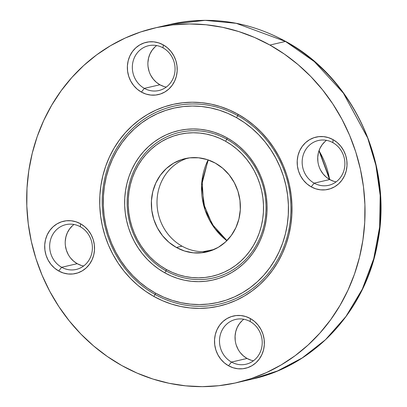 <?xml version="1.0" encoding="UTF-8"?>
<svg xmlns="http://www.w3.org/2000/svg" width="407" height="407" viewBox="0 0 407 407"><rect width="100%" height="100%" fill="white"/><g stroke="black" fill="none" stroke-linecap="round" stroke-linejoin="round"><path stroke-width="0.61" d="M333.654 181.242L329.726 179.543L314.173 183.15A22.99 21.276 76.9 0 1 302.269 159.758A22.99 21.276 76.9 0 1 318.33 140.512A22.99 21.276 76.9 0 1 332.88 142.664A22.99 21.276 76.9 0 1 344.78 166.056A22.99 21.276 76.9 0 1 328.719 185.302A22.99 21.276 76.9 0 1 314.173 183.15A22.99 21.276 -103.1 0 0 342.74 173.631A22.99 21.276 -103.1 0 0 332.88 142.664L333.023 139.616A26.821 24.827 76.9 0 1 344.526 175.743A26.821 24.827 76.9 0 1 311.197 186.849L314.173 183.15L329.726 179.543A22.99 21.276 -103.1 0 0 336.116 181.863M163.828 86.467L159.9 84.763L144.348 88.37A22.99 21.276 76.9 0 1 132.448 64.983A22.99 21.276 76.9 0 1 148.504 45.732A22.99 21.276 76.9 0 1 163.054 47.884A22.99 21.276 76.9 0 1 174.954 71.276A22.99 21.276 76.9 0 1 158.898 90.522A22.99 21.276 76.9 0 1 144.348 88.37A22.99 21.276 -103.1 0 0 172.914 78.851A22.99 21.276 -103.1 0 0 163.054 47.884L163.197 44.841A26.821 24.827 76.9 0 1 174.705 80.968A26.821 24.827 76.9 0 1 141.377 92.074L144.348 88.37L159.9 84.763A22.99 21.276 -103.1 0 0 166.295 87.083M81.156 265.384L77.228 263.68L61.676 267.287A22.99 21.276 76.9 0 1 49.776 243.9A22.99 21.276 76.9 0 1 65.832 224.649A22.99 21.276 76.9 0 1 80.383 226.806A22.99 21.276 76.9 0 1 92.282 250.193A22.99 21.276 76.9 0 1 76.226 269.444A22.99 21.276 76.9 0 1 61.676 267.287A22.99 21.276 -103.1 0 0 90.242 257.768A22.99 21.276 -103.1 0 0 80.383 226.806L80.525 223.758A26.821 24.827 76.9 0 1 92.033 259.885A26.821 24.827 76.9 0 1 58.705 270.991L61.676 267.287L77.228 263.68A22.99 21.276 -103.1 0 0 83.623 266.005M250.982 360.159L247.054 358.46L231.502 362.067A22.99 21.276 76.9 0 1 219.597 338.675A22.99 21.276 76.9 0 1 235.658 319.429A22.99 21.276 76.9 0 1 250.208 321.581A22.99 21.276 76.9 0 1 262.108 344.973A22.99 21.276 76.9 0 1 246.047 364.219A22.99 21.276 76.9 0 1 231.502 362.067A22.99 21.276 -103.1 0 0 260.068 352.548A22.99 21.276 -103.1 0 0 250.208 321.581L250.351 318.539A26.821 24.827 76.9 0 1 261.854 354.665A26.821 24.827 76.9 0 1 228.525 365.766L231.502 362.067L247.054 358.46A22.99 21.276 -103.1 0 0 253.444 360.78M166.173 270.93L166.244 269.403A72.807 67.379 76.9 0 1 135.022 171.347A72.807 67.379 76.9 0 1 225.483 141.204L226.969 139.352A74.72 69.154 -103.1 0 0 134.127 170.289A74.72 69.154 -103.1 0 0 166.173 270.93A74.72 69.154 -103.1 0 0 259.015 239.988A74.72 69.154 -103.1 0 0 226.969 139.352L227.04 137.831A76.638 70.93 76.9 0 1 259.91 241.046A76.638 70.93 76.9 0 1 164.687 272.776L166.173 270.93L164.687 272.776A76.638 70.93 76.9 0 1 131.817 169.561A76.638 70.93 76.9 0 1 227.04 137.831L226.969 139.352A74.72 69.154 -103.1 0 0 134.127 170.289A74.72 69.154 -103.1 0 0 166.173 270.93A74.72 69.154 -103.1 0 0 259.015 239.988A74.72 69.154 -103.1 0 0 226.969 139.352L225.483 141.204L231.303 144.841L236.782 149.059L241.87 153.821L246.51 159.076L250.666 164.779L254.294 170.874L257.356 177.294L259.829 183.989L261.686 190.888L262.907 197.924L263.482 205.031L263.41 212.144L262.683 219.19L261.314 226.104L259.315 232.814L256.705 239.26L253.51 245.38L249.761 251.114L245.487 256.405L240.74 261.208L235.561 265.466L229.996 269.149L224.104 272.217L217.943 274.639L211.564 276.394L205.036 277.467L198.423 277.844L191.783 277.518L185.18 276.501L178.683 274.796L172.349 272.425L166.244 269.403L160.424 265.766L154.945 261.548L149.857 256.786L145.218 251.531L141.061 245.828L137.434 239.738L134.371 233.313L131.899 226.618L130.042 219.719L128.821 212.683L128.241 205.576L128.317 198.463L129.044 191.417L130.413 184.503L132.412 177.793L135.022 171.347L138.217 165.227L141.967 159.493L146.24 154.202L150.987 149.405L156.166 145.141L161.732 141.458L167.623 138.39L173.784 135.969L180.159 134.213L186.686 133.14L193.305 132.763L199.944 133.089L206.542 134.107L213.044 135.811L219.378 138.182L225.483 141.204A72.807 67.379 76.9 0 1 256.705 239.26A72.807 67.379 76.9 0 1 166.244 269.403L166.173 270.93M155.26 294.546L155.332 293.02A99.629 92.206 76.9 0 1 112.607 158.837A99.629 92.206 76.9 0 1 236.396 117.587L237.881 115.736A101.547 93.981 -103.1 0 0 111.711 157.779A101.547 93.981 -103.1 0 0 155.26 294.546A101.547 93.981 -103.1 0 0 281.43 252.498A101.547 93.981 -103.1 0 0 237.881 115.736L237.953 114.214A103.459 95.752 76.9 0 1 282.326 253.556A103.459 95.752 76.9 0 1 153.775 296.393L155.26 294.546L153.775 296.393L162.449 300.687L171.449 304.06L180.683 306.481L190.064 307.926L199.501 308.384L208.903 307.85L218.177 306.329L227.238 303.836L235.999 300.391L244.368 296.031L252.274 290.802L259.635 284.742L266.382 277.92L272.451 270.401L277.783 262.256L282.326 253.556L286.035 244.398L288.873 234.859L290.817 225.035L291.85 215.023L291.956 204.919L291.137 194.821L289.397 184.819L286.762 175.015L283.247 165.501L278.897 156.374L273.738 147.716L267.837 139.611L261.238 132.143L254.014 125.376L246.225 119.383L237.953 114.214L229.273 109.921L220.279 106.553L211.045 104.131L201.663 102.681L192.226 102.223L182.824 102.757L173.55 104.278L164.489 106.771L155.728 110.216L147.359 114.576L139.453 119.811L132.092 125.865L125.346 132.687L119.276 140.206L113.945 148.357L109.402 157.051L105.693 166.214L102.854 175.748L100.905 185.572L99.878 195.584L99.771 205.688L100.59 215.791L102.325 225.788L104.965 235.592L108.476 245.106L112.831 254.233L117.984 262.891L123.891 270.996L130.489 278.464L137.714 285.231L145.502 291.224L153.775 296.393A103.459 95.752 76.9 0 1 109.402 157.051A103.459 95.752 76.9 0 1 237.953 114.214L237.881 115.736A101.547 93.981 -103.1 0 0 111.711 157.779A101.547 93.981 -103.1 0 0 155.26 294.546A101.547 93.981 -103.1 0 0 281.43 252.498A101.547 93.981 -103.1 0 0 237.881 115.736L236.396 117.587A99.629 92.206 76.9 0 1 279.121 251.77A99.629 92.206 76.9 0 1 155.332 293.02L155.26 294.546M208.099 159.89L201.572 185.46L205.042 209.91L214.86 228.571L226.841 240.69A62.403 57.753 -103.1 0 1 208.099 159.89M154.731 27.997L170.284 24.389L205.047 20.35L236.243 23.326L285.465 41.443A3.831 1.109 -60.8 0 1 285.785 41.483A3.831 1.109 119.2 0 0 285.465 41.443A182.015 168.452 -103.1 0 0 170.284 24.389C210.226 15.608 248.718 21.301 285.77 41.473C353.439 77.793 393.187 164.642 377.742 242.241C366.183 309.524 315.257 365.252 252.549 379.003A182.015 168.452 -103.1 0 0 379.68 226.613A182.015 168.452 -103.1 0 0 285.465 41.443L269.912 45.055L285.465 41.443L314.346 61.625L343.35 93.071L367.684 137.988L375.915 165.395L380.189 195.411L379.639 226.989L373.718 258.75L362.337 289.097L345.95 316.498L325.493 339.703L302.228 357.931L277.498 370.955L252.549 379.003L236.996 382.611A182.015 168.452 76.9 0 1 121.815 365.557A182.015 168.452 76.9 0 1 27.6 180.387A182.015 168.452 76.9 0 1 154.731 27.997A182.015 168.452 76.9 0 1 269.912 45.055L284.462 54.146L298.163 64.693L310.877 76.597L322.481 89.738L332.87 103.994L341.936 119.22L349.598 135.282L355.779 152.015L360.419 169.261L363.471 186.859L364.916 204.629L364.728 222.405L362.917 240.018L359.493 257.3L354.497 274.079L347.97 290.196L339.977 305.494L330.601 319.826L319.927 333.058L308.053 345.06L295.106 355.713L281.196 364.916L266.468 372.588L251.058 378.647L235.119 383.033L218.803 385.709L202.264 386.65L185.663 385.841L169.159 383.297L152.915 379.039L137.083 373.102L121.815 365.557L107.265 356.461L93.564 345.914L80.851 334.015L69.246 320.869L58.857 306.619L49.791 291.387L42.13 275.325L35.948 258.593L31.308 241.346L28.251 223.753L26.811 205.978L26.999 188.202L28.811 170.589L32.234 153.307L37.23 136.528L43.758 120.416L51.745 105.113L61.126 90.781L71.8 77.549L83.669 65.552L96.622 54.894L110.531 45.691L125.259 38.019L140.664 31.965L156.609 27.574L172.924 24.898L189.464 23.957L206.064 24.766L222.568 27.31L238.812 31.573L254.645 37.505L269.912 45.055A182.015 168.452 76.9 0 1 364.128 230.22A182.015 168.452 76.9 0 1 236.996 382.611M209.493 251.205A47.899 44.327 76.9 0 1 182.031 246.164A47.899 44.327 -103.1 0 0 209.493 251.205M202.976 251.714L214.067 249.496L202.976 251.714M176.379 247.476L182.031 246.164L176.379 247.476L184.559 251.022L193.177 252.813L201.897 252.778L210.388 250.921L218.32 247.308L225.386 242.084L231.318 235.439L235.892 227.645L238.924 218.986L240.303 209.803L239.972 200.448L237.947 191.28L234.305 182.651L229.182 174.893L222.782 168.3L215.349 163.131A47.899 44.327 76.9 0 1 240.145 211.859A47.899 44.327 76.9 0 1 206.69 251.964A47.899 44.327 76.9 0 1 176.379 247.476A47.899 44.327 76.9 0 1 151.582 198.748A47.899 44.327 76.9 0 1 185.037 158.644A47.899 44.327 76.9 0 1 215.349 163.131L207.168 159.585L198.55 157.794L189.825 157.83L181.339 159.686L173.407 163.299L166.341 168.529L160.404 175.168L155.835 182.967L152.803 191.621L151.424 200.804L151.755 210.16L153.78 219.327L157.423 227.956L162.541 235.714L168.941 242.307L176.379 247.476M250.351 318.539L245.767 316.549L240.944 315.547L236.06 315.567L231.303 316.605L226.862 318.63L222.904 321.555L219.582 325.274L217.023 329.645L215.323 334.488L214.555 339.631L214.738 344.871L215.873 350.005L217.913 354.838L220.782 359.183L224.364 362.876L228.525 365.766L233.109 367.755L237.937 368.757L242.821 368.737L247.573 367.699L252.014 365.674L255.972 362.749L259.295 359.03L261.854 354.665L263.553 349.817L264.326 344.673L264.138 339.433L263.008 334.3L260.968 329.467L258.099 325.122L254.517 321.428L250.351 318.539L250.208 321.581A22.99 21.276 -103.1 0 0 221.642 331.1A22.99 21.276 -103.1 0 0 231.502 362.067L228.525 365.766A26.821 24.827 76.9 0 1 217.023 329.645A26.821 24.827 76.9 0 1 250.351 318.539M80.525 223.758L75.946 221.769L71.118 220.767L66.234 220.787L61.482 221.83L57.041 223.85L53.083 226.78L49.761 230.494L47.202 234.864L45.503 239.713L44.729 244.851L44.912 250.091L46.047 255.225L48.087 260.058L50.956 264.402L54.538 268.096L58.705 270.991L63.283 272.975L68.111 273.977L72.995 273.962L77.747 272.919L82.189 270.894L86.147 267.969L89.469 264.25L92.033 259.885L93.727 255.036L94.5 249.893L94.317 244.653L93.183 239.52L91.143 234.686L88.273 230.342L84.692 226.653L80.525 223.758L80.383 226.806A22.99 21.276 -103.1 0 0 51.816 236.325A22.99 21.276 -103.1 0 0 61.676 267.287L58.705 270.991A26.821 24.827 76.9 0 1 47.202 234.864A26.821 24.827 76.9 0 1 80.525 223.758M163.197 44.841L158.618 42.852L153.79 41.85L148.906 41.87L144.154 42.913L139.713 44.933L135.755 47.858L132.433 51.577L129.869 55.947L128.174 60.796L127.401 65.934L127.584 71.174L128.719 76.307L130.759 81.141L133.628 85.485L137.21 89.179L141.377 92.074L145.955 94.058L150.783 95.06L155.667 95.04L160.419 94.002L164.86 91.977L168.819 89.052L172.141 85.333L174.705 80.968L176.399 76.119L177.172 70.976L176.989 65.736L175.855 60.602L173.814 55.769L170.945 51.424L167.363 47.736L163.197 44.841L163.054 47.884A22.99 21.276 -103.1 0 0 134.488 57.402A22.99 21.276 -103.1 0 0 144.348 88.37L141.377 92.074A26.821 24.827 76.9 0 1 129.869 55.947A26.821 24.827 76.9 0 1 163.197 44.841M333.023 139.616L328.439 137.632L323.616 136.63L318.732 136.65L313.975 137.688L309.534 139.713L305.576 142.638L302.253 146.357L299.694 150.722L297.995 155.571L297.227 160.714L297.41 165.954L298.545 171.088L300.585 175.921L303.454 180.265L307.036 183.954L311.197 186.849L315.781 188.838L320.609 189.84L325.493 189.82L330.245 188.777L334.686 186.757L338.644 183.832L341.966 180.113L344.526 175.743L346.225 170.894L346.998 165.756L346.81 160.516L345.675 155.382L343.64 150.549L340.771 146.205L337.189 142.511L333.023 139.616L332.88 142.664A22.99 21.276 -103.1 0 0 304.314 152.182A22.99 21.276 -103.1 0 0 314.173 183.15L311.197 186.849A26.821 24.827 76.9 0 1 299.694 150.722A26.821 24.827 76.9 0 1 333.023 139.616M187.892 158.089A47.899 44.327 -103.1 0 0 157.112 198.987A47.899 44.327 -103.1 0 0 182.031 246.164A47.899 44.327 76.9 0 1 157.112 198.987A47.899 44.327 76.9 0 1 187.892 158.089M156.659 45.564A22.99 21.276 -103.1 0 0 159.9 84.763L156.334 82.28L153.261 79.116L150.804 75.392M149.054 71.25L148.082 66.85M147.924 62.357L148.586 57.952L150.041 53.795L152.233 50.056L155.082 46.866M326.485 140.344A22.99 21.276 -103.1 0 0 329.726 179.543L326.155 177.06L323.082 173.896L320.624 170.172M317.908 161.63L317.75 157.138L318.406 152.732L319.866 148.575L322.059 144.831L324.908 141.646M243.813 319.261A22.99 21.276 -103.1 0 0 247.054 358.46L243.483 355.977L240.41 352.813M237.953 349.089L236.208 344.948M235.236 340.547L235.078 336.055L235.739 331.649L237.195 327.493L239.387 323.748L242.236 320.563M73.988 224.481A22.99 21.276 -103.1 0 0 77.228 263.68L73.662 261.197L70.589 258.038M68.132 254.309L66.382 250.168L65.41 245.767M65.252 241.28L65.914 236.869L67.369 232.712L69.561 228.973L72.41 225.783M329.568 179.451A76.638 70.93 -103.1 0 0 318.986 150.763L329.568 179.451M155.332 293.02L147.365 288.044L139.871 282.27L132.911 275.753L126.557 268.564L120.869 260.76L115.909 252.421L111.716 243.63L108.333 234.473L105.789 225.03L104.121 215.4L103.332 205.672L103.434 195.94L104.426 186.299L106.298 176.842L109.035 167.659L112.607 158.837L116.977 150.463L122.11 142.618L127.956 135.378L134.452 128.805L141.544 122.975L149.155 117.938L157.214 113.736L165.649 110.424L174.374 108.023L183.308 106.558L192.358 106.039L201.445 106.481L210.48 107.875L219.373 110.205L228.037 113.456L236.396 117.587L244.358 122.563L251.857 128.337L258.816 134.854L265.171 142.048L270.853 149.847L275.819 158.186L280.011 166.977L283.394 176.134L285.933 185.577L287.607 195.207L288.395 204.935L288.293 214.667L287.301 224.308L285.429 233.766L282.692 242.948L279.121 251.77L274.75 260.144L269.617 267.989L263.772 275.234L257.275 281.802L250.183 287.632L242.572 292.674L234.508 296.871L226.078 300.188L217.353 302.589L208.42 304.054L199.364 304.568L190.278 304.126L181.247 302.732L172.354 300.402L163.69 297.151L155.332 293.02M164.687 272.776L171.113 275.956L177.778 278.454L184.62 280.25L191.57 281.318L198.56 281.659L205.52 281.262L212.393 280.138L219.103 278.291L225.59 275.737L231.792 272.512L237.647 268.635L243.101 264.148L248.102 259.096L252.594 253.525L256.542 247.487L259.91 241.046L262.657 234.259L264.759 227.198L266.198 219.922L266.967 212.505L267.043 205.021L266.437 197.537L265.15 190.13L263.197 182.865L260.592 175.819L257.366 169.058L253.551 162.647L249.176 156.644L244.292 151.109L238.934 146.098L233.17 141.656L227.04 137.831L220.614 134.651L213.945 132.153L207.107 130.357L200.158 129.289L193.167 128.948L186.203 129.345L179.334 130.469L172.624 132.321L166.132 134.87L159.931 138.1L154.08 141.972L148.626 146.459L143.625 151.511L139.133 157.082L135.185 163.121L131.817 169.561L129.07 176.348L126.969 183.409L125.524 190.685L124.761 198.102L124.684 205.591L125.29 213.07L126.577 220.477L128.531 227.742L131.135 234.788L134.361 241.549L138.177 247.96L142.552 253.963L147.436 259.498L152.788 264.509L158.557 268.951L164.687 272.776M208.242 159.941L202.147 181.115L203.505 203.536L212.154 224.262L226.948 240.583M319.098 150.453L329.884 179.629"/></g></svg>
